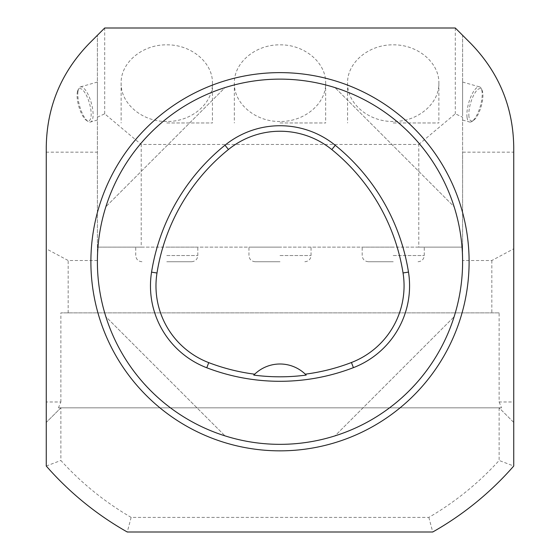 <?xml version="1.0" encoding="UTF-8"?>
<svg xmlns="http://www.w3.org/2000/svg" width="560" height="560" viewBox="0 0 560 560"><rect width="100%" height="100%" fill="white"/><g stroke="black" fill="none" stroke-linecap="round" stroke-linejoin="round"><path stroke-width="0.42" stroke-dasharray="2.8 2.1" d="M454.132 206.738C436.751 150.808 390.929 104.993 334.999 87.612C390.929 104.993 436.751 150.808 454.132 206.738L334.999 87.612L454.132 206.738M105.868 316.736C123.249 372.666 169.071 418.488 225.001 435.869C169.071 418.488 123.249 372.666 105.868 316.736L225.001 435.869L105.868 316.736M225.001 87.612C169.071 104.993 123.249 150.808 105.868 206.738C123.249 150.808 169.071 104.993 225.001 87.612L105.868 206.738L225.001 87.612M334.999 435.869C390.929 418.488 436.751 372.666 454.132 316.736C436.751 372.666 390.929 418.488 334.999 435.869L454.132 316.736L334.999 435.869M305.431 374.311A36.519 36.519 0 0 0 254.548 374.325M499.128 312.872L60.872 312.872L499.128 312.872L499.128 401.982L513.737 401.982L513.737 248.801L491.827 260.512L462.609 260.512L462.609 247.128L97.391 247.128L141.218 247.128L141.218 144.452L418.782 144.452L418.782 247.128L462.609 247.128L462.609 35.301L470.953 43.645A146.09 146.09 0 0 1 513.737 146.944L513.737 152.173L462.609 152.173L462.609 35.301L455.301 28L104.699 28L97.391 35.301L97.391 260.512L97.391 35.301L89.047 43.645A146.09 146.09 0 0 0 46.263 146.944L46.263 152.173L97.391 152.173M141.218 247.128L418.782 247.128M513.737 466.032L513.737 422.436L499.128 407.827L58.45 407.827L501.55 407.827L499.128 407.827L499.128 460.474A295.827 295.827 0 0 1 428.848 517.391L131.152 517.391A295.827 295.827 0 0 1 60.872 460.474L60.872 407.827L46.263 422.436L46.263 466.032A310.436 310.436 0 0 0 127.26 532L432.74 532A310.436 310.436 0 0 0 513.737 466.032L499.128 460.474M513.737 248.801L513.737 152.173M462.609 113.449L462.609 82.054L462.609 113.449M462.609 260.512L462.609 152.173M97.391 260.512L68.173 260.512L46.263 248.801L46.263 152.173M46.263 248.801L46.263 401.982L60.872 401.982L58.45 407.827M97.391 113.449L97.391 82.054L97.391 113.449M97.391 261.737A182.609 182.609 0 0 0 280 444.346A182.609 182.609 0 0 0 462.609 261.737A182.609 182.609 0 0 0 280 79.128A182.609 182.609 0 0 0 97.391 261.737A182.609 182.609 0 0 0 280 444.346A182.609 182.609 0 0 0 462.609 261.737A182.609 182.609 0 0 0 280 79.128A182.609 182.609 0 0 0 97.391 261.737M60.872 401.982L60.872 312.872M499.128 401.982L501.55 407.827M68.173 312.872L68.173 260.512M491.827 260.512L491.827 312.872M166.782 247.128L197.827 247.128L166.782 247.128M280 247.128L248.955 247.128L280 247.128M393.218 247.128L362.173 247.128L393.218 247.128M97.391 117.215L104.699 113.806L141.218 144.452M418.782 144.452L455.301 113.806L462.609 117.215M393.218 121.471C368.816 121.898 347.053 103.635 347.564 83.16C347.053 62.685 368.816 44.429 393.218 44.856C417.62 44.429 439.383 62.685 438.872 83.16C439.383 103.635 417.62 121.898 393.218 121.471M166.782 121.471C142.38 121.898 120.617 103.635 121.128 83.16C120.617 62.685 142.38 44.429 166.782 44.856C191.184 44.429 212.947 62.685 212.436 83.16C212.947 103.635 191.184 121.898 166.782 121.471M280 121.471C255.598 121.898 233.835 103.635 234.346 83.16C233.835 62.685 255.598 44.429 280 44.856C304.402 44.429 326.165 62.685 325.654 83.16C326.165 103.635 304.402 121.898 280 121.471M104.699 113.806L104.699 28M455.301 28L455.301 113.806M428.848 517.391L432.74 532M131.152 517.391L127.26 532M46.263 466.032L60.872 460.474M60.872 407.827L46.263 422.436M513.737 422.436L499.128 407.827M280 122.955L325.654 122.955L280 122.955M166.782 122.955L212.436 122.955L166.782 122.955M393.218 122.955L438.872 122.955L393.218 122.955M468.965 116.704A16.8 5.551 105.9 0 1 473.438 95.655A16.8 5.551 105.9 0 1 482.055 90.223A16.8 5.551 105.9 0 1 481.208 106.344A16.8 5.551 105.9 0 1 473.424 120.491A16.8 5.551 105.9 0 1 468.965 116.704M467.04 117.362A18.263 6.034 -74.1 0 0 469.532 122.01A18.263 6.034 -74.1 0 0 471.884 121.478A18.263 6.034 -74.1 0 0 480.347 106.099A18.263 6.034 -74.1 0 0 481.264 88.578A18.263 6.034 -74.1 0 0 479.549 86.884A18.263 6.034 -74.1 0 0 470.659 97.23A18.263 6.034 -74.1 0 0 467.04 117.362M77.224 92.946A16.8 5.551 -105.9 0 1 77.945 90.223A16.8 5.551 -105.9 0 1 89.467 103.306A16.8 5.551 -105.9 0 1 86.576 120.491A16.8 5.551 -105.9 0 1 79.534 108.731A16.8 5.551 -105.9 0 1 77.224 92.946M77.952 91.532A18.263 6.034 74.1 0 0 80.465 108.689A18.263 6.034 74.1 0 0 88.116 121.478A18.263 6.034 74.1 0 0 90.468 122.01A18.263 6.034 74.1 0 0 91.259 102.795A18.263 6.034 74.1 0 0 80.451 86.884A18.263 6.034 74.1 0 0 78.736 88.578A18.263 6.034 74.1 0 0 77.952 91.532M393.218 261.737L368.382 261.737L393.218 261.737M280 261.737L255.164 261.737L280 261.737M166.782 261.737L191.618 261.737L166.782 261.737M393.218 255.528L424.263 255.528L393.218 255.528M280 255.528L311.045 255.528L280 255.528M166.782 255.528L197.827 255.528L166.782 255.528M234.346 83.16L234.346 122.955M325.654 83.16L325.654 122.955M121.128 83.16L121.128 122.955M212.436 83.16L212.436 122.955M347.564 83.16L347.564 122.955M438.872 83.16L438.872 122.955M462.609 120.029L469.532 122.01M462.609 82.054L479.549 86.884M482.055 90.223L481.264 88.578M473.424 120.491L471.884 121.478M97.391 82.054L80.451 86.884M97.391 120.029L90.468 122.01M86.576 120.491L88.116 121.478M77.945 90.223L78.736 88.578M418.054 261.737C421.82 261.373 423.892 259.301 424.263 255.528L424.263 247.128M368.382 261.737C364.609 261.373 362.544 259.301 362.173 255.528L362.173 247.128M304.836 261.737C308.609 261.373 310.674 259.301 311.045 255.528L311.045 247.128M255.164 261.737C251.391 261.373 249.326 259.301 248.955 255.528L248.955 247.128M191.618 261.737C195.391 261.373 197.456 259.301 197.827 255.528L197.827 247.128M141.946 261.737C138.18 261.373 136.108 259.301 135.737 255.528L135.737 247.128"/><path stroke-width="0.84" d="M97.391 261.737A182.609 182.609 0 0 1 371.301 103.593A182.609 182.609 0 0 1 371.301 419.881A182.609 182.609 0 0 1 97.391 261.737M151.557 272.146A204.519 204.519 0 0 1 224.987 145.208A87.654 87.654 0 0 1 335.272 145.292A204.519 204.519 0 0 1 408.485 272.097A87.654 87.654 0 0 1 353.409 367.647A204.519 204.519 0 0 1 206.773 367.766A87.654 87.654 0 0 1 151.557 272.146L156.996 273.007A199.017 199.017 0 0 1 228.452 149.492A82.145 82.145 0 0 1 331.807 149.569A199.017 199.017 0 0 1 403.046 272.958A82.145 82.145 0 0 1 351.435 362.509A199.017 199.017 0 0 1 305.291 374.171L306.201 375.081A36.519 36.519 0 0 0 305.431 374.311M156.996 273.007A82.145 82.145 0 0 0 208.74 362.628A199.017 199.017 0 0 0 254.695 374.192L253.778 375.095A200.032 200.032 0 0 0 306.201 375.081M254.695 374.192A36.519 36.519 0 0 1 305.291 374.171M254.548 374.325A36.519 36.519 0 0 0 253.778 375.095M104.699 28L455.301 28L470.953 43.645C498.883 72.548 513.149 106.981 513.737 146.944L513.737 466.032A310.436 310.436 0 0 1 432.74 532L127.26 532A310.436 310.436 0 0 1 46.263 466.032L46.263 146.944C46.851 106.981 61.117 72.548 89.047 43.645L104.699 28M513.737 422.436L513.737 401.982M46.263 401.982L46.263 422.436M228.452 149.492L224.987 145.208M331.807 149.569L335.272 145.292M403.046 272.958L408.485 272.097M351.435 362.509L353.409 367.647M208.74 362.628L206.773 367.766M110.257 178.374A189.105 189.105 0 0 0 237.209 445.942A189.105 189.105 0 0 0 469.105 261.737A189.105 189.105 0 0 0 110.257 178.374"/></g></svg>
